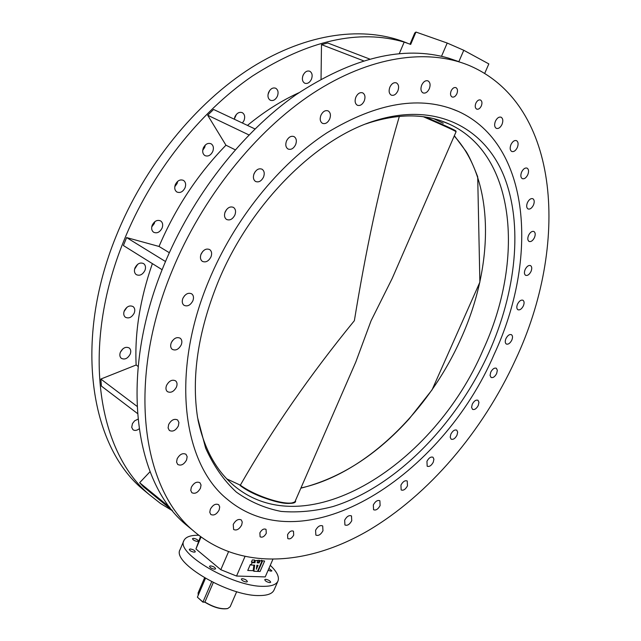 <?xml version="1.0" encoding="UTF-8"?>
<svg xmlns="http://www.w3.org/2000/svg" width="641" height="641" viewBox="0 0 641 641"><rect width="100%" height="100%" fill="white"/><g stroke="black" fill="none" stroke-linecap="round" stroke-linejoin="round"><path stroke-width="0.96" d="M219.15 509.964L219.719 506.919L218.709 504.731C215.672 503.329 212.884 504.836 210.344 509.25L209.775 512.279L210.777 514.459C213.814 515.877 216.61 514.378 219.15 509.964M200.473 488.17L201.042 485.029L199.952 482.745C196.795 481.263 193.919 482.777 191.322 487.288L190.762 490.413L191.827 492.689C195 494.187 197.877 492.681 200.473 488.17M186.587 459.95L187.156 456.672L185.978 454.285C182.709 452.746 179.76 454.261 177.14 458.836L176.579 462.097L177.733 464.469C181.018 466.031 183.967 464.525 186.587 459.95M139.089 428.861C136.717 430.632 134.658 430.896 132.911 429.662L131.717 427.307L132.447 423.621L134.586 420.857L137.927 419.198M178.358 425.92L178.911 422.491L177.637 419.983C174.272 418.405 171.275 419.919 168.647 424.542L168.094 427.956L169.352 430.448C172.725 432.05 175.73 430.536 178.358 425.92M176.443 387.092C177.453 384.368 177.172 382.284 175.594 380.85C172.165 379.264 169.144 380.778 166.548 385.401C165.546 388.109 165.819 390.185 167.373 391.611C170.818 393.221 173.839 391.715 176.443 387.092M120.372 352.238C122.872 347.791 125.836 346.38 129.266 347.999C130.86 349.433 131.173 351.468 130.219 354.104C127.719 358.559 124.755 359.962 121.309 358.319C119.739 356.885 119.426 354.866 120.372 352.238L122.864 348.84M181.251 344.826C182.308 341.941 181.98 339.746 180.265 338.248C176.812 336.685 173.807 338.2 171.259 342.783C170.218 345.659 170.538 347.839 172.229 349.337C175.698 350.923 178.703 349.417 181.251 344.826M124.282 310.837C126.726 306.422 129.674 305.012 133.128 306.606C134.858 308.097 135.227 310.244 134.233 313.032C131.782 317.447 128.825 318.849 125.356 317.231C123.657 315.741 123.296 313.609 124.282 310.837M124.042 311.526L126.99 307.255M192.877 300.789C193.975 297.728 193.598 295.421 191.739 293.858C188.294 292.368 185.337 293.874 182.869 298.385C181.78 301.438 182.148 303.73 183.983 305.284C187.436 306.807 190.401 305.308 192.877 300.789M134.987 267.882C137.35 263.539 140.251 262.129 143.696 263.643C145.571 265.198 145.988 267.449 144.954 270.406C142.582 274.749 139.674 276.151 136.221 274.604C134.37 273.058 133.961 270.814 134.987 267.882M134.594 269.148L137.727 264.276M210.985 256.857C212.139 253.612 211.714 251.192 209.703 249.589C206.314 248.195 203.437 249.702 201.066 254.108C199.928 257.337 200.345 259.741 202.332 261.344C205.729 262.762 208.613 261.272 210.985 256.857M200.897 254.549L202.74 251.432M152.221 225.183C154.489 220.945 157.317 219.534 160.699 220.953C162.726 222.547 163.191 224.911 162.109 228.036C159.841 232.282 157.005 233.685 153.608 232.234C151.613 230.648 151.148 228.3 152.221 225.183M151.733 226.93L154.337 223.453L154.826 221.69M234.902 214.983C236.104 211.562 235.632 209.038 233.484 207.412C230.191 206.13 227.419 207.628 225.159 211.907C223.965 215.312 224.43 217.828 226.545 219.446C229.847 220.752 232.635 219.262 234.902 214.983M224.879 212.684L226.594 209.503M175.33 184.632C177.493 180.522 180.217 179.111 183.502 180.417C185.666 182.028 186.178 184.488 185.049 187.789C182.885 191.907 180.145 193.302 176.844 191.98C174.713 190.369 174.208 187.917 175.33 184.632M174.777 186.723L177.124 183.462L177.669 181.355M263.555 177.028C264.805 173.447 264.3 170.843 262.049 169.208C258.884 168.054 256.224 169.544 254.076 173.679C252.842 177.245 253.331 179.841 255.559 181.467C258.732 182.645 261.4 181.163 263.555 177.028M253.788 174.464L255.102 171.812M203.301 148.015C205.36 144.041 207.964 142.639 211.129 143.808C213.405 145.427 213.958 147.967 212.788 151.42C210.721 155.402 208.101 156.797 204.928 155.595C202.684 153.984 202.139 151.452 203.301 148.015M202.724 150.282L204.703 147.342L205.28 145.066M295.645 144.61C296.935 140.9 296.406 138.24 294.083 136.621C291.062 135.588 288.53 137.07 286.487 141.044C285.213 144.738 285.726 147.398 288.025 149.008C291.054 150.058 293.594 148.592 295.645 144.61M286.479 141.068L286.767 140.427M234.277 119.194L234.87 116.862C236.825 113.04 239.317 111.646 242.338 112.688C244.686 114.298 245.255 116.886 244.053 120.468L242.434 123.032M234.285 119.106L236.417 114.378M329.706 118.986C331.02 115.188 330.5 112.487 328.136 110.901C325.275 109.988 322.872 111.446 320.917 115.276C319.619 119.066 320.131 121.75 322.463 123.336C325.34 124.266 327.751 122.824 329.706 118.986M268.611 92.384C270.47 88.698 272.842 87.32 275.71 88.25C278.09 89.828 278.667 92.448 277.433 96.118C275.566 99.812 273.186 101.182 270.31 100.236C267.954 98.658 267.385 96.038 268.611 92.384M268.05 94.347L269.661 90.509M364.24 100.966C365.578 97.12 365.066 94.419 362.718 92.873C360.01 92.056 357.718 93.498 355.851 97.184C354.529 101.022 355.026 103.714 357.358 105.26C360.074 106.094 362.365 104.659 364.24 100.966M303.041 75.342C304.828 71.784 307.079 70.422 309.795 71.255C312.175 72.794 312.736 75.422 311.486 79.139C309.699 82.697 307.44 84.051 304.707 83.202C302.36 81.663 301.799 79.043 303.041 75.342M302.632 76.583L303.489 74.412M397.853 90.918C399.199 87.064 398.718 84.388 396.41 82.889C393.846 82.152 391.667 83.57 389.872 87.128C388.534 90.974 389.007 93.642 391.29 95.14C393.862 95.886 396.05 94.475 397.853 90.918M429.31 88.77C430.656 84.957 430.215 82.328 427.988 80.878C425.552 80.213 423.469 81.599 421.722 85.045C420.384 88.851 420.825 91.479 423.036 92.921C425.472 93.602 427.563 92.224 429.31 88.77M502.015 124.41C503.313 120.885 503.009 118.489 501.086 117.207C498.962 116.638 497.071 117.968 495.429 121.181C494.139 124.699 494.443 127.094 496.35 128.368C498.482 128.945 500.373 127.623 502.015 124.41M517.303 147.566C518.577 144.177 518.305 141.869 516.502 140.643C514.443 140.091 512.592 141.397 510.965 144.562C509.699 147.951 509.964 150.258 511.758 151.476C513.826 152.037 515.676 150.739 517.303 147.566M527.767 174.785C529.009 171.532 528.777 169.312 527.078 168.134C525.067 167.589 523.256 168.879 521.63 172.012C520.396 175.265 520.628 177.485 522.311 178.655C524.322 179.216 526.141 177.926 527.767 174.785M533.44 205.112C534.642 201.987 534.442 199.864 532.847 198.726C530.876 198.181 529.081 199.463 527.455 202.58C526.253 205.697 526.453 207.82 528.04 208.95C530.011 209.511 531.806 208.229 533.44 205.112M534.442 237.627C535.612 234.646 535.443 232.603 533.937 231.505C531.998 230.944 530.203 232.226 528.569 235.343C527.407 238.324 527.575 240.359 529.065 241.449C531.012 242.018 532.807 240.744 534.442 237.627M530.996 271.496C532.126 268.635 531.974 266.672 530.556 265.614C528.633 265.037 526.838 266.311 525.179 269.444C524.05 272.297 524.194 274.26 525.604 275.31C527.535 275.894 529.338 274.62 530.996 271.496M523.344 305.917C524.434 303.177 524.314 301.286 522.968 300.252C521.037 299.659 519.226 300.941 517.543 304.09C516.454 306.831 516.582 308.714 517.912 309.739C519.851 310.34 521.654 309.066 523.344 305.917M511.79 340.163C512.848 337.527 512.736 335.708 511.462 334.698C509.515 334.081 507.688 335.363 505.965 338.552C504.908 341.188 505.02 343.007 506.286 344.009C508.233 344.634 510.068 343.352 511.79 340.163M496.647 373.559L497.352 370.322L496.358 368.263C494.387 367.614 492.52 368.912 490.758 372.149L490.053 375.378L491.046 377.429C493.017 378.086 494.884 376.796 496.647 373.559M478.266 405.441L478.955 402.308L478.002 400.288C475.991 399.607 474.076 400.913 472.273 404.215L471.584 407.339L472.529 409.351C474.54 410.04 476.455 408.742 478.266 405.441M457.001 435.191L457.674 432.138L456.753 430.167C454.693 429.438 452.73 430.76 450.863 434.141L450.198 437.178L451.104 439.149C453.171 439.886 455.142 438.564 457.001 435.191M433.26 462.201L433.917 459.22L433.02 457.265C430.896 456.488 428.869 457.834 426.946 461.304L427.17 466.215C429.302 467.001 431.337 465.662 433.26 462.201M407.468 485.862L407.235 480.998C405.032 480.165 402.933 481.527 400.937 485.093L401.162 489.948C403.373 490.79 405.473 489.428 407.468 485.862M380.113 505.573L379.881 500.749C377.581 499.852 375.402 501.246 373.326 504.916L373.559 509.731C375.858 510.637 378.046 509.25 380.113 505.573M351.741 520.74L351.492 515.933C349.097 514.963 346.821 516.374 344.666 520.163L344.914 524.963C347.318 525.941 349.593 524.538 351.741 520.74M322.968 530.78L322.695 525.957C320.188 524.907 317.816 526.341 315.58 530.259L315.845 535.075C318.361 536.132 320.732 534.698 322.968 530.78M241.681 525.027L242.266 522.062L241.296 519.947C238.404 518.641 235.72 520.131 233.236 524.426L233.612 529.49C236.513 530.812 239.205 529.33 241.681 525.027M293.706 535.091L293.474 531.221C291.375 530.315 289.411 531.469 287.561 534.69L287.793 538.552C289.892 539.466 291.863 538.312 293.706 535.091M266.287 533.296L266.023 529.354C263.828 528.384 261.768 529.554 259.861 532.879L260.118 536.805C262.321 537.783 264.38 536.613 266.287 533.296M481.327 105.925C482.377 103.033 482.096 101.054 480.478 99.996C478.723 99.531 477.176 100.597 475.854 103.201C474.805 106.094 475.085 108.065 476.688 109.122C478.45 109.595 479.997 108.529 481.327 105.925M456.881 93.746C457.946 90.774 457.634 88.738 455.935 87.633C454.092 87.136 452.498 88.218 451.144 90.886C450.086 93.858 450.407 95.894 452.089 96.991C453.932 97.496 455.535 96.414 456.881 93.746M210.577 565.875C213.509 566.436 215.192 567.421 215.608 568.839L214.543 569.2C211.602 568.647 209.919 567.654 209.503 566.235L210.577 565.875M242.314 578.655C245.255 579.216 246.945 580.217 247.378 581.659L246.384 582.012C243.444 581.459 241.753 580.458 241.312 579.007L242.314 578.655M265.678 579.312C268.563 579.873 270.23 580.858 270.678 582.276L269.741 582.613C266.856 582.052 265.19 581.067 264.741 579.648L265.678 579.312M268.924 568.431L271.904 570.867L270.991 571.179L268.106 570.298M193.542 538.328C196.346 538.889 197.949 539.818 198.357 541.116L197.3 541.437C194.487 540.876 192.885 539.954 192.476 538.656L193.542 538.328M190.385 548.968C193.27 549.529 194.912 550.483 195.313 551.837L194.231 552.189C191.347 551.629 189.696 550.675 189.295 549.321L190.385 548.968M270.278 565.322C276.944 571.7 279.508 576.948 277.962 581.075C276.287 584.68 271.319 586.427 263.074 586.331C232.691 586.787 175.442 553.215 183.911 540.579C185.666 536.91 190.593 535.139 198.702 535.259M277.962 581.075L274.011 590.089C272.305 593.766 267.321 595.585 259.052 595.553C228.605 596.25 171.484 562.558 180.073 549.633L183.911 540.579M407.291 43.139C364.945 25.632 307.712 32.314 251.584 67.521C195.609 102.913 144.081 166.38 116.013 236.441C73.451 340.972 90.245 445.142 142.206 488.787L149.577 494.868M399.295 53.612L404.191 42.082C358.992 28.933 308.425 40.239 252.49 76.007C199.167 112.399 150.739 173.919 123.689 241.2C80.742 346.38 97.304 450.935 149.193 494.523L160.514 503.473L172.613 510.869M494.171 354.305C538.632 259.188 531.173 144.481 458.307 111.406C421.129 95.164 377.365 102.28 327.014 132.759C279.059 163.944 234.141 219.591 208.846 280.67C170.097 372.741 182.637 463.876 227.499 499.435C306.206 565.09 442.378 475.454 494.171 354.305C538.632 259.188 531.173 144.481 458.307 111.406C421.129 95.164 377.365 102.28 327.014 132.759C279.059 163.944 234.141 219.591 208.846 280.67C170.097 372.741 182.637 463.876 227.499 499.435C306.206 565.09 442.378 475.454 494.171 354.305M171.964 271.151C126.589 380.385 141.557 487.288 192.885 530.387C239.293 570.899 307.103 566.011 367.894 530.796C428.909 494.884 482.617 431.361 515.484 359.809C569.08 246.088 561.5 104.996 469.372 65.574C427.595 48.171 370.049 55.943 312.688 93.434C255.463 131.093 201.883 197.989 171.964 271.151M484.692 73.403L488.835 63.908L463.772 50.286L458.86 61.648L448.612 58.147C403.702 45.158 352.83 57.353 295.998 94.732C241.785 132.735 191.955 196.587 163.639 265.983C118.689 374.528 133.945 481.038 185.385 524.226L192.989 530.476M272.794 559.545L265.23 576.908L236.537 576.043L244.886 556.741M228.444 551.941L220.808 569.705L236.537 576.043M200.449 536.597L195.938 548.976L220.808 569.705M201.026 537.03L195.938 548.976M171.932 341.469L172.501 340.643M182.941 298.225L184.56 295.693M150.066 471.688L139.65 482.697L143.272 486.655L172.092 510.236M152.374 263.619C140.01 299.155 134.594 332.951 136.14 365.001L100.837 379.047L101.414 386.098L137.43 413.469M254.974 128.937L213.573 109.459L207.676 115.228L225.953 145.211C197.749 174.208 175.442 207.956 159.024 246.456L126.606 237.571L123.409 245.535L162.141 269.717M298.826 92.777C281.367 100.709 264.244 111.582 247.466 125.404M369.617 59.012L327.719 42.987L321.486 44.614L321.045 79.059M235.215 149.786L225.953 145.211M169.32 252.706L159.024 246.456M138.119 366.428L136.14 365.001M404.191 42.082L410.681 44.429L410.064 44.013L414.751 32.995L415.953 32.05L410.681 44.429M165.49 261.52L126.606 237.571M136.998 406.314L100.837 379.047M169.849 507.376L139.65 482.697M363.471 60.791L321.486 44.614M248.964 134.939L207.676 115.228M463.772 50.286L447.21 43.043L415.953 32.05M447.21 43.043L441.777 55.671M227.827 608.485L227.443 608.605C221.145 609.599 213.589 607.452 204.775 602.163L204.904 602.059C213.83 607.356 221.457 609.503 227.787 608.501L230.167 606.739L236.689 591.683M205.449 578.358L197.388 597.18L202.965 602.043L204.904 602.059L213.293 582.533M204.567 577.845L198.101 592.933L198.197 595.289M204.775 602.163L202.893 602.147L211.69 581.732M202.893 602.147L197.388 597.18M217.684 282.953C249.085 205.497 314.715 139.401 374.096 120.989C434.975 101.438 483.987 127.11 503.77 175.61C523.449 224.566 516.077 292 488.746 352.903C455.847 425.328 395.305 487.152 332.871 506.574C315.132 511.173 297.881 512.784 281.103 511.414C264.821 508.233 249.902 501.791 236.345 492.096C223.821 480.518 213.581 465.847 205.617 448.075L197.596 417.716C191.347 376.956 198.037 332.038 217.684 282.953M197.933 419.735C204.215 448.988 216.402 471.103 234.494 486.062C307.624 546.388 434.646 463.611 482.945 350.25C524.282 261.472 516.75 155.282 449.686 124.29C426.866 113.689 400.136 113.153 369.496 122.695L365.995 123.889M443.252 123.264L433.821 118.721M355.819 361.949L371.035 320.861L392.18 278.466L456.088 131.709C454.517 130.516 443.604 125.532 423.364 116.742M399.359 116.35C379.256 184.568 365.106 254.846 354.369 320.676C310.092 374.849 272.08 429.678 240.335 485.173L240.335 485.181C258.499 498.329 293.794 507.984 295.469 500.541L355.939 361.676M293.29 502.384C286.936 506.783 255.879 497.023 240.095 485.485L240.335 485.181M262.586 560.947L258.035 571.411L260.07 571.484L264.613 561.035L261.712 560.659M261.849 560.354L261.304 560.33L262.049 560.923L260.014 560.835L259.268 560.242L258.363 562.341L257.257 562.293M259.268 560.242L255.262 560.635L254.525 560.034L254.245 562.173L251.392 562.053L252.306 559.938L254.525 560.034M255.262 560.635L254.99 562.766L252.129 562.646L251.104 565.025L250.367 564.425L247.738 570.482L253.155 570.674L253.868 565.13M252.129 562.646L251.392 562.053M258.035 571.411L257.634 571.083M251.104 565.025L254.677 565.162L253.892 571.267L257.498 571.395L262.049 560.923M253.892 571.267L253.155 570.674M260.014 560.835L259.1 562.934L257.185 562.854L257.458 560.723M256.873 565.25L256.352 569.256L258.075 565.298L256.873 565.25M259.1 562.934L258.363 562.341M254.99 562.766L254.245 562.173M256.777 565.987L257.097 565.258M300.933 487.985C364.745 473.987 428.573 411.762 461.071 338.376C494.219 265.39 495.205 180.786 454.205 136.028M226.858 478.931L240.335 485.173M425.72 117.079C444.59 125.307 454.637 129.923 455.863 130.948L456.088 131.709M142.206 488.787L149.193 494.523M449.974 108.121L458.307 111.406M185.385 524.226L192.885 530.387M369.496 122.695L374.096 120.989M449.686 124.29L441.97 121.157M300.845 488.178C340.267 478.266 376.387 455.15 409.198 418.829L432.074 389.832L479.877 282.176L477.705 176.804C472.882 164.449 469.028 156.019 466.127 151.524L454.349 135.708M295.469 500.541C298.145 507.656 260.014 500.733 240.079 485.485"/></g></svg>
